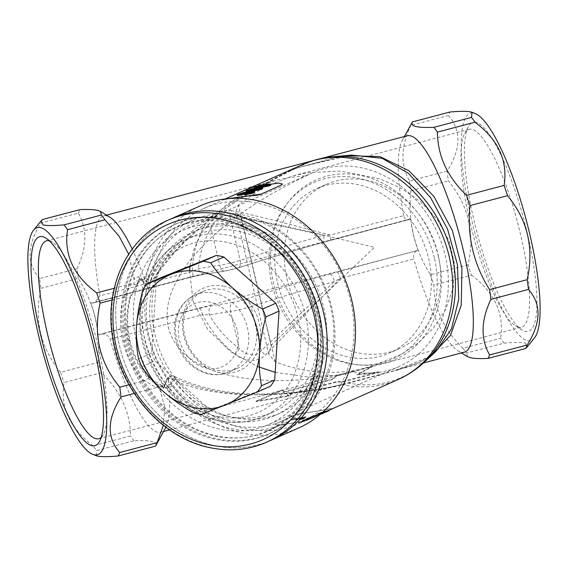 <?xml version="1.0" encoding="UTF-8"?>
<svg xmlns="http://www.w3.org/2000/svg" width="568" height="568" viewBox="0 0 568 568"><rect width="100%" height="100%" fill="white"/><g stroke="black" fill="none" stroke-linecap="round" stroke-linejoin="round"><path stroke-width="0.43" stroke-dasharray="2.84 2.13" d="M379.14 372.416L379.026 371.87L357.109 374.461L372.438 366.076L372.523 366.594L357.208 375.001L379.14 372.416L343.1 381.923L335.965 382.314L287.429 395.122A112.471 25.311 75.2 0 0 289.041 396.187L256.125 401.661L282.424 390.365A112.471 25.311 75.2 0 0 284.185 392.268L332.72 379.467L336.483 376.101L372.523 366.594M357.109 374.461L357.208 375.001M284.185 392.268L284.099 391.743L332.635 378.934L336.398 375.583L336.483 376.101M336.398 375.583L372.438 366.076M332.635 378.934L332.72 379.467M284.099 391.743A111.896 25.184 75.2 0 1 282.339 389.847L282.424 390.365M282.339 389.847L256.026 401.129L256.125 401.661M256.026 401.129L288.92 395.633L289.041 396.187M288.92 395.633A111.896 25.184 75.2 0 1 287.323 394.575L287.429 395.122M379.026 371.87L342.987 381.376L335.858 381.774L335.965 382.314M335.858 381.774L287.323 394.575M342.987 381.376L343.1 381.923M295.623 418.886L303.22 417.487L303.326 418.048L301.09 419.028L295.708 419.447L295.623 418.886L300.976 418.467L303.22 417.487M300.976 418.467L301.09 419.028M295.708 419.447L303.326 418.048M291.299 419.873L305.953 417.288L305.84 416.735L291.235 419.312L291.299 419.873L300.635 419.617L304.526 418.793L302.318 418.879L305.953 417.288M291.455 419.802L291.391 419.248M305.84 416.735L302.204 418.325L302.318 418.879M302.204 418.325L305.151 417.906L305.286 418.46M305.151 417.906L304.391 418.24L304.526 418.793M304.391 418.24L301.445 418.659L301.558 419.212M301.445 418.659L300.522 419.063L300.635 419.617M300.522 419.063L299.3 419.205L299.407 419.759M299.3 419.205L300.216 418.801L300.33 419.354M300.216 418.801L291.235 419.312M307.721 420.15L302.673 421.626L310.675 418.886L305.918 420.192L312.677 417.991L303.042 420.789L308.644 419.603L298.583 422.762L307.721 420.15L307.515 419.61L298.427 422.216L298.583 422.762M302.673 421.626L302.503 421.087L308.786 419.106L308.992 419.645M308.786 419.106L307.515 419.61M299.087 422.542L298.924 421.996L298.427 422.216M308.644 419.603L308.445 419.063L298.924 421.996M302.566 421.002L302.41 420.455L308.445 419.063M303.042 420.789L302.886 420.242L302.41 420.455M302.886 420.242L312.478 417.459L312.677 417.991M312.073 418.261L311.868 417.728L312.478 417.459M311.868 417.728L305.74 419.645L305.918 420.192M310.675 418.886L310.469 418.346L305.74 419.645M310.192 419.099L309.986 418.559L310.469 418.346M302.503 421.087L309.986 418.559M308.743 418.233L307.536 418.58A117.725 99.244 -114 0 0 308.097 418.431L308.743 418.233L308.914 418.779L308.268 418.978L308.097 418.431M311.804 417.409L315.865 415.79L311.449 417.324L311.101 417.537L311.804 417.409L311.988 417.949L311.378 417.515M312.734 417.111L312.925 417.65L311.995 417.949M314.111 416.614L314.31 417.146L312.925 417.65M314.615 416.408L314.814 416.94L314.31 417.146M315.595 415.975L315.794 416.514L314.814 416.94M315.95 415.783L315.794 416.514M315.865 415.79L316.149 416.323M315.467 415.897L316.064 416.33M314.516 416.202L314.707 416.742L315.659 416.436M313.721 416.472L313.912 417.011L314.707 416.742M312.677 416.841L312.861 417.381L313.912 417.011M311.449 417.324L311.626 417.863L312.861 417.381M311.101 417.537L311.285 418.084L311.633 417.863M308.268 418.978A118.3 99.727 -114 0 1 307.7 419.127L307.536 418.58M307.7 419.127L307.146 418.637M307.309 419.184L307.26 418.566M307.423 419.113L308.488 418.644L308.317 418.091M308.488 418.644L309.446 418.275L309.283 417.728M309.446 418.275L310.114 418.069L309.95 417.523M310.114 418.069L310.646 417.934L310.476 417.388M310.646 417.934L310.831 417.324M311.001 417.87L310.746 417.409M310.923 417.956L310.575 418.154L310.398 417.608M310.575 418.154L309.674 418.51L309.496 417.963M309.674 418.51L308.914 418.779M314.686 417.061L312.606 417.828L312.414 417.288L314.487 416.521L314.686 417.061L317.292 415.854L308.942 418.304L306.046 419.575L310.355 418.488M311.094 418.311L310.902 417.764L310.178 417.941L310.362 418.488L312.606 417.828M316.099 416.486L315.893 415.946L314.487 416.521M310.902 417.764L312.414 417.288M310.178 417.941L309.78 417.963L309.965 418.51M309.787 417.963L309.993 418.488M309.816 417.949L309.035 418.233L309.212 418.779M309.035 418.233L307.693 418.651L307.863 419.198M307.693 418.651L306.67 418.907L306.841 419.461M306.67 418.907L305.889 419.028L306.053 419.575M305.889 419.028L306.308 418.744L306.464 419.29M306.308 418.744L307.373 418.268L307.529 418.822M307.373 418.268L308.786 417.75L308.942 418.304M308.786 417.75L310.263 417.331L310.426 417.878M310.263 417.331L311.335 417.054L311.512 417.601M311.335 417.054L312.088 416.905L312.265 417.452M312.088 416.905L312.201 417.53M312.024 416.983L312.293 417.494M312.116 416.947L313.642 416.422L313.827 416.962M313.642 416.422L314.942 415.989L315.126 416.529M314.942 415.989L316.39 415.527L316.589 416.067M316.39 415.527L317.093 415.322L317.292 415.861M317.093 415.322L317.505 415.819M317.306 415.279L317.143 416.017M315.893 415.946L316.944 415.485M317.192 415.307L317.015 414.768L310 417.118L313.614 415.52L323.192 412.716L323.398 413.248L313.77 416.067L310.156 417.672L320.253 414.384M314.182 415.513L314.345 416.06M311.179 416.841L311.342 417.388M310 417.118L310.156 417.672M313.614 415.52L313.77 416.067M322.787 413.518L322.581 412.986L323.192 412.716M322.581 412.986L318.172 414.427L318.357 414.974M318.172 414.427L316.348 415.236L316.532 415.783M315.368 416.117L315.19 415.577L316.348 415.236M315.19 415.577L317.015 414.768M323.611 412.822L323.419 412.283L323.611 412.822L327.644 411.239L326.139 411.615L325.954 411.076L326.777 410.841L326.969 411.381M326.934 411.289L326.749 410.749L328.822 410.181L329.021 410.714L319.301 413.639L318.066 414.285L319.386 414.129L326.16 411.608M326.664 411.757L326.465 411.218L324.995 411.779L325.194 412.318M324.995 411.779L323.377 412.361M323.419 412.283L324.946 411.743L325.137 412.283M324.946 411.743L326.046 411.331L326.245 411.864M326.046 411.331L326.465 411.161L326.671 411.701M326.465 411.161L327.353 410.77L327.544 411.31M327.346 410.77L327.644 411.239M327.445 410.7L327.424 411.26M327.225 410.721L326.777 410.841M325.954 411.076L324.136 411.608L324.314 412.155M324.136 411.608L322.823 412.013L323 412.56M322.823 412.013L321.9 412.297L322.07 412.844M321.9 412.297L320.75 412.68L320.92 413.227M320.75 412.68L320.047 412.936L320.21 413.483M320.047 412.936L319.138 413.334L319.301 413.88M319.138 413.334L319.266 413.923M319.095 413.376L319.557 413.923M319.386 413.376L320.238 413.213L320.416 413.76M320.238 413.213L319.216 413.582L319.386 414.129M319.216 413.582L318.307 413.752L318.471 414.299M318.307 413.745L317.902 413.738L318.066 414.285M317.91 413.738L318.201 414.129M318.037 413.582L319.145 413.092L319.301 413.639M319.145 413.092L320.238 412.709L320.402 413.263M320.238 412.709L321.744 412.233L321.907 412.78M321.744 412.233L322.951 411.878L323.121 412.425M322.951 411.878L324.555 411.395L324.733 411.935M326.749 410.749L324.555 411.395M327.807 410.444L327.999 410.983M328.46 410.252L328.652 410.792M328.815 410.181L328.922 410.806M328.73 410.259L327.608 410.756L327.814 411.296M327.615 410.756L326.465 411.218M264.454 185.899L264.553 186.46L261.479 186.879L256.431 187.39L257.425 186.794M264.553 186.46L266.768 186.077L266.676 185.516M268.231 184.912L269.125 185.04L268.763 185.395L266.768 186.077M269.125 185.04L269.026 184.479M268.763 185.395L268.678 184.834M268.181 185.658L268.089 185.097M261.479 186.879L261.358 186.325M259.803 187.092L259.683 186.538M257.297 187.383L257.162 186.829M256.431 187.39L256.289 186.836M256.814 187.099L256.672 186.545M257.162 186.886L257.02 186.339M271.128 184.721L266.648 184.65L266.534 184.089M269.587 183.925L269.686 184.486M266.648 184.643L264.56 184.912L264.439 184.359M264.56 184.912L260.811 185.622L260.676 185.069M260.811 185.622L257.709 186.446L257.56 185.892M257.709 186.446L255.714 187.17L255.564 186.616M255.714 187.17L254.862 187.546L254.705 187M254.862 187.546L254.315 187.958M256.147 189.577L256.246 190.131L251.496 190.77L248.124 191.068L249.125 190.472M256.246 190.131L258.461 189.748L258.369 189.187M259.917 188.583L260.811 188.711L260.456 189.066L258.461 189.748M260.811 188.711L260.719 188.15M260.456 189.066L260.364 188.505M259.867 189.329L259.775 188.768M253.165 190.557L253.051 189.996M251.496 190.77L251.375 190.216M248.99 191.061L248.848 190.507M248.124 191.068L247.982 190.514M248.507 190.777L248.365 190.23M248.855 190.571L248.706 190.017M262.814 188.391L258.334 188.32L258.22 187.759M261.273 187.596L261.372 188.157M258.334 188.32L256.253 188.59L256.125 188.036M256.253 188.59L252.504 189.3L252.362 188.746M252.504 189.3L249.402 190.124L249.253 189.577M249.402 190.124L247.407 190.848L247.25 190.301M247.407 190.848L246.555 191.224L246.398 190.678M246.555 191.224L246.008 191.643M241.577 193.844L239.987 194.554L239.845 194M243.253 193.369L244.623 193.191L243.991 193.738L239.987 194.554M249.835 193.56L246.384 194.057L245.255 193.908L245.809 193.454M252.888 191.686L252.831 192.431L251.368 193.077L249.828 193.56L249.735 193.006M252.98 192.247L251.986 192.105M252.831 192.431L252.739 191.877M251.368 193.077L251.283 192.516M249.182 193.702L249.089 193.141M247.889 193.915L247.79 193.361M246.384 194.057L246.278 193.503M245.703 194.036L245.589 193.482M245.255 193.908L245.135 193.347M244.112 193.219L243.977 192.666M244.623 193.191L244.489 192.637M244.545 193.383L244.41 192.822M243.991 193.738L243.864 193.184M242.706 194.199L242.579 193.645M241.734 194.504L241.606 193.951M240.704 194.746L240.569 194.192M239.888 194.895L239.746 194.341M239.433 194.909L239.291 194.355M253.264 191.111L253.364 191.664L254.862 191.906M253.364 191.664L250.964 191.892L250.85 191.331M250.964 191.892L248.912 192.268L248.791 191.714M248.912 192.268L246.356 192.914L246.235 192.36M246.377 192.311L246.505 192.864M246.356 192.914L246.313 192.161M246.441 192.715L245.326 192.758L245.198 192.204M245.333 192.758L243.771 193.042L243.629 192.488M243.771 193.042L241.492 193.624L241.343 193.077M241.492 193.631L239.462 194.37L239.305 193.816M239.462 194.37L237.871 195.072L237.715 194.526M237.871 195.072L237.282 195.513M243.423 194.27L243.296 193.716M243.374 194.306L244.034 194.483M138.521 276.744L139.941 279.222L143.15 279.939L139.849 280.947A5.737 4.977 -107.2 0 1 133.863 278.071L138.521 276.744L142.923 280.677L144.946 280.102L146.26 281.884C164.088 253.697 188.938 232.475 214.434 214.228L233.519 201.498L252.845 189.946L272.178 179.495L291.008 170.187L297.454 167.752L345.259 155.639M291.008 170.187A5.737 4.04 -116 0 0 292.421 169.896L298.051 167.745L331.726 158.38C341.368 156.335 347.928 155.242 351.414 155.085L298.477 167.468A5.737 2.35 72.4 0 1 298.051 167.745A5.737 2.35 72.4 0 1 297.454 167.752M332.734 156.768A117.051 98.676 66 0 0 298.477 167.468L292.712 169.726C270.105 180.652 242.699 195.853 218.999 213.085C205.687 222.706 193.887 232.497 183.599 242.451C170.549 255.138 160.339 267.521 152.962 279.591L150.989 280.209L150.357 281.749L145.905 277.745L146.523 276.311L143.022 277.404C141.148 278.299 139.267 280.216 137.364 283.148L129.845 297.554C126.153 312.464 125.911 326.891 129.128 340.835L129.192 341.112C132.557 355.263 139.288 368.064 149.398 379.516L161.93 387.127L164.088 387.98L168.838 387.951L172.218 385.842L171.011 384.763L173.091 378.657L167.603 378.04L166.538 379.417L166.516 381.284L164.457 387.326L160.055 390.209A5.737 4.885 -122.1 0 1 162.136 386.375L163.264 385.928L162.001 385.679L158.429 387.049L160.055 390.209L164.756 406.766L163.335 425.297M146.26 281.884L150.726 283.041L152.451 281.692C188.036 225.752 244.971 194.043 292.421 169.896A5.737 4.04 -116 0 0 292.712 169.726A117.633 99.166 -114 0 1 302.467 164.599M173.091 378.657L174.355 379.822L176.201 378.678C187.774 384.472 201.896 388.768 218.573 391.572C231.709 393.745 246.05 394.81 261.614 394.767C289.339 394.703 319.379 390.741 343.129 384.671L398.828 369.633L420.071 362.107L435.876 351.478M430.572 356.384L394.852 370.499L341.304 384.614C330.327 387.433 314.061 390.45 300.252 392.055L278.689 394.078L256.793 394.824C226.994 394.717 196.414 391.508 168.817 378.068L168.391 380.063L166.516 381.284M424.14 362.349A117.051 98.676 66 0 1 349.079 383.201A5.737 2.378 -105 0 0 347.907 382.868M152.451 281.692L152.962 279.591M398.047 379.573A117.633 99.166 -114 0 1 343.129 384.671A5.737 4.132 -104.3 0 0 341.368 384.6A5.737 4.132 -104.3 0 0 341.304 384.614M142.923 280.677L144.293 283.24L147.573 284.007L150.357 281.749M176.201 378.678L173.95 376.094L170.464 376.229L168.817 378.068M143.15 279.939L145.905 277.745M112.102 300.003L124.314 297.099L131.549 283.695L134.083 284.696L137.328 284.412C140.445 279.996 139.969 281.33 140.417 280.699L139.856 280.94A5.737 4.977 -107.2 0 0 143.022 277.404M171.011 384.763L165.572 384.195L164.535 385.523L164.457 387.326M134.083 284.696L133.863 278.071L128.673 254.13M137.328 284.412L137.364 283.148M168.838 387.951A5.737 4.885 -122.1 0 0 162.143 386.375L165.572 384.195M124.314 297.099L130.328 298.164L129.845 297.554M164.088 387.98L162.001 385.679M161.93 387.127A5.737 2.982 -61.9 0 0 160.886 385.21A5.737 2.982 -61.9 0 0 156.349 387.603L144.187 380.425L149.185 377.89L149.398 379.516M144.187 380.425L143.193 380.986C133.082 369.086 126.309 355.831 122.88 341.233C119.592 326.962 119.699 312.244 123.192 297.078M134.282 393.425L158.429 387.049M162.029 385.686L149.185 377.89M150.989 280.209A117.633 99.166 66 0 1 203.798 208.47A117.633 99.166 66 0 1 350.491 300.316A117.633 99.166 66 0 1 299.379 423.444A117.633 99.166 66 0 1 174.355 379.822M200.362 205.808A121.46 102.389 -114 0 0 146.523 276.311M172.218 385.842A121.46 102.389 -114 0 0 299.052 427.775M231.701 210.756C222.052 208.584 209.003 216.124 204.728 225.098A7.654 3.536 -149.3 0 1 211.04 228.208C213.199 220.746 222.273 213.476 229.841 216.309A7.654 4.352 -80.5 0 1 231.701 210.756C245.539 213.497 261.45 217.118 279.413 221.634L330.214 235.074A7.654 1.725 75.2 0 1 329.965 240.541L409.166 219.589C406.752 220.789 404.906 219.496 403.642 215.705L330.214 235.074L323.597 235.322A382.541 45.298 -13.2 0 0 240.179 260.378A19.127 2.265 166.8 0 1 219.731 265.242L198.537 268.593L192.474 271.412L100.003 295.807A111.896 25.184 75.2 0 1 103.617 215.883A111.896 25.184 75.2 0 1 106.784 215.904A111.896 25.184 75.2 0 1 110.007 217.324M204.728 225.098C196.627 239.795 192.538 255.238 192.474 271.412A7.654 1.725 -104.8 0 1 192.225 276.879A7.654 1.725 -104.8 0 1 192.012 276.879L204.033 274.316L225.226 270.964A11.474 1.356 -13.2 0 0 237.495 268.046A390.195 46.2 166.8 0 1 322.574 242.493A7.654 2.606 -105.7 0 0 322.908 242.465L322.908 242.465A7.654 2.606 -105.7 0 0 323.597 235.322L275.402 224.729C258.412 221.222 243.225 218.417 229.841 216.309L240.179 260.378A7.654 4.338 72.1 0 1 238.113 267.933A7.654 4.338 72.1 0 1 237.495 268.046M204.033 274.316A7.654 4.011 81 0 1 203.493 274.472A7.654 4.011 81 0 1 198.537 268.593C199.325 254.45 203.493 240.988 211.04 228.208L219.731 265.242A7.654 4.011 81 0 0 224.687 271.128A7.654 4.011 81 0 0 225.226 270.964M165.551 427.86A111.896 25.184 75.2 0 1 160.701 432.269A111.896 25.184 75.2 0 1 157.528 432.248A111.896 25.184 75.2 0 1 110.149 339.075C108.126 335.099 105.052 333.501 100.919 334.289L98.157 334.722C97.093 323.923 94.636 313.451 90.781 303.284L94.622 302.623L100.003 295.807M94.622 302.623L192.225 276.879L203.493 274.472L224.687 271.128L238.113 267.933C264.347 259.455 292.612 250.971 322.908 242.465L329.965 240.541A7.654 1.725 75.2 0 1 329.752 240.541L322.574 242.493M98.157 334.722L418.147 250.303L329.951 273.925A7.654 2.606 74.3 0 1 334.438 281.55L261.358 350.676C256.083 357.776 244.63 354.901 239.256 348.496C226.469 338.933 216.507 327.708 209.379 314.814A7.654 4.011 -99 0 1 211.41 305.747L199.382 308.31L100.919 334.289M329.951 273.925A390.195 46.2 -13.2 0 0 244.865 299.478A11.474 1.356 166.8 0 1 232.596 302.396A7.654 4.011 81 0 0 230.572 311.463L209.379 314.814L202.62 314.679A7.654 1.725 -104.8 0 0 199.382 308.31M244.865 299.478A7.654 4.338 72.1 0 1 251.02 306.606A19.127 2.265 -13.2 0 1 230.572 311.463L239.256 348.496A7.654 2.286 -53.3 0 1 235.017 354.212C243.076 361.496 258.184 362.909 265.526 354.993L340.36 278.348L334.438 281.55A382.541 45.298 166.8 0 0 251.02 306.606L261.358 350.676A7.654 3.664 -133.4 0 0 265.526 354.993M110.149 339.075L202.62 314.679C210.011 329.724 220.81 342.902 235.017 354.212M337.122 271.973A7.654 1.725 75.2 0 1 340.36 278.348L413.788 258.972C413.142 254.641 414.065 251.993 416.536 251.028M223.7 199.737L226.135 199.297L223.7 199.737L244.325 190.564L254.258 186.787L278.462 183.187L282.374 184.046M228.109 198.637L226.114 199.205M333.764 408.151L303.255 421.293L279.165 425.375L275.26 424.559L276.218 423.636L296.83 414.441L331.371 408.782L334.836 407.703M228.655 198.594L226.135 199.297M313.131 417.288L303.234 421.2L279.144 425.283L275.231 424.466L276.197 423.543L296.808 414.342C299.485 413.405 302.971 412.872 307.252 412.744L333.757 408.115M316.994 313.827A111.896 94.323 66 0 1 248.287 436.877A111.896 94.323 66 0 1 128.829 343.583A111.896 94.323 66 0 1 197.543 220.533A111.896 94.323 66 0 1 316.994 313.827M136.476 341.567A106.159 89.488 -114 0 0 268.863 424.452A106.159 89.488 -114 0 0 314.991 313.337A106.159 89.488 -114 0 0 182.605 230.452A106.159 89.488 -114 0 0 136.476 341.567M476.161 122.39A108.069 24.325 -104.8 0 0 468.408 126.628A108.069 24.325 -104.8 0 0 477.148 233.065A108.069 24.325 -104.8 0 0 522.056 329.965A108.069 24.325 -104.8 0 0 525.166 331.336A108.069 24.325 -104.8 0 0 527.36 233.405A108.069 24.325 -104.8 0 0 476.161 122.39M518.463 327.218A102.332 23.032 75.2 0 1 515.51 325.918A102.332 23.032 75.2 0 1 472.988 234.165A102.332 23.032 75.2 0 1 464.716 133.373A102.332 23.032 75.2 0 1 469.154 129.341A102.332 23.032 75.2 0 1 472.058 129.362A102.332 23.032 75.2 0 1 519.074 228.45A102.332 23.032 75.2 0 1 521.36 327.232A102.332 23.032 75.2 0 1 518.463 327.218M101.203 437.36A102.332 23.032 -104.8 0 0 103.234 434.676A102.332 23.032 -104.8 0 0 94.955 333.892A102.332 23.032 -104.8 0 0 52.441 242.138A102.332 23.032 -104.8 0 0 49.487 240.839A102.332 23.032 -104.8 0 0 49.352 240.804M434.342 257.971A96.596 81.43 -114 0 0 370.087 181.632A96.596 81.43 -114 0 0 287.159 203.443A96.596 81.43 -114 0 0 271.902 283.652A96.596 81.43 -114 0 0 358.955 364.912A96.596 81.43 -114 0 0 434.342 257.971M438.404 256.523A98.072 82.672 -114 0 0 373.162 179.012A98.072 82.672 -114 0 0 288.97 201.157A98.072 82.672 -114 0 0 273.478 282.594A98.072 82.672 -114 0 0 361.859 365.103A98.072 82.672 -114 0 0 438.404 256.523M277.532 282.765A89.9 75.785 -114 0 0 389.641 352.955A89.9 75.785 -114 0 0 428.712 258.859A89.9 75.785 -114 0 0 316.603 188.668A89.9 75.785 -114 0 0 277.532 282.765M126.416 343.959A114.764 96.745 -114 0 0 269.537 433.569A114.764 96.745 -114 0 0 319.408 313.444A114.764 96.745 -114 0 0 176.286 223.842A114.764 96.745 -114 0 0 126.416 343.959M125.01 344.591A114.764 96.745 -114 0 0 268.124 434.193A114.764 96.745 -114 0 0 317.995 314.076A114.764 96.745 -114 0 0 174.88 224.466A114.764 96.745 -114 0 0 125.01 344.591M172.161 218.346A121.46 102.389 -114 0 0 119.379 345.479A121.46 102.389 -114 0 0 270.844 440.314A121.46 102.389 -114 0 1 214.179 445.582A121.46 102.389 -114 0 1 118.009 338.954A121.46 102.389 -114 0 1 172.161 218.346M90.781 303.284L410.778 218.872L329.752 240.541M410.778 218.872C411.857 229.763 414.32 240.243 418.147 250.303M293.23 175.753L307.842 172.686L340.587 171.103L380.382 179.019L401.256 188.37L420.945 202.009L437.58 219.866L449.267 241.159L454.634 264.404L453.25 287.713L445.752 309.311L433.547 327.892L418.339 342.852L401.732 354.155L368.859 367.46L354.247 370.535C326.65 374.674 300.28 371.735 275.132 361.702L268.763 354.311L271.028 345.394L374.475 247.293L305.563 230.885C282.651 225.61 261.159 221.222 241.088 217.736L235.528 212.588L238.375 205.005L263.282 187.447L293.23 175.753L469.154 129.341M93.124 445.809C69.836 428.236 60.13 407.164 64.014 382.598L101.409 372.736C120.672 391.331 130.37 412.404 130.512 435.947L93.124 445.809A127.197 28.627 -104.8 0 0 96.659 450.601L134.048 440.74C142.291 440.377 148.298 440.647 152.054 441.549C155.561 442.486 156.725 444.013 155.547 446.136M101.409 372.736A127.197 28.627 75.2 0 1 98.001 362.455L60.613 372.317A127.197 28.627 -104.8 0 0 64.014 382.598M60.613 372.317C40.477 347.786 33.924 319.791 40.939 288.317L78.334 278.455C94.444 304.001 100.997 331.996 98.001 362.455M78.334 278.455A127.197 28.627 75.2 0 1 77.049 268.707L39.661 278.576A127.197 28.627 -104.8 0 0 40.939 288.317M39.661 278.576C26.54 263.552 26.973 245.028 40.953 222.997L78.341 213.128C87.451 229.181 87.018 247.705 77.049 268.707M42.543 219.489A127.197 28.627 -104.8 0 0 40.953 222.997M78.341 213.128A127.197 28.627 75.2 0 1 79.932 209.627M114.253 288.253L131.549 283.695M96.084 455.692L96.659 450.601M134.048 440.74A127.197 28.627 75.2 0 1 130.512 435.947M464.333 352.167A111.896 25.184 75.2 0 1 461.166 352.146A111.896 25.184 75.2 0 1 457.936 350.726A111.896 25.184 75.2 0 1 413.788 258.972M462.984 348.241A127.197 28.627 -104.8 0 0 466.52 353.026L504.1 343.115A127.197 28.627 75.2 0 1 500.564 338.322L462.984 348.241C443.722 329.639 434.023 308.566 433.874 285.022L471.454 275.111A127.197 28.627 75.2 0 1 468.046 264.83C475.089 233.356 468.529 205.36 448.379 180.837A127.197 28.627 75.2 0 1 447.101 171.089C461.095 149.05 461.528 130.526 448.393 115.51A127.197 28.627 75.2 0 1 449.984 112.002M467.485 356.633L466.52 353.026M504.1 343.115C514.31 342.22 521.339 342.22 525.194 343.107L527.097 346.991M412.247 122.198A127.197 28.627 -104.8 0 0 410.813 125.421L448.393 115.51M447.101 171.089L409.521 181C400.412 164.954 400.845 146.423 410.813 125.421M409.521 181A127.197 28.627 -104.8 0 0 410.806 190.749L448.379 180.837M468.046 264.83L430.473 274.742C414.363 249.203 407.81 221.201 410.806 190.749M430.473 274.742A127.197 28.627 -104.8 0 0 433.874 285.022M471.454 275.111C494.763 292.683 504.469 313.749 500.564 338.322M534.41 338.017A117.633 26.476 75.2 0 1 527.338 340.58A117.633 26.476 75.2 0 1 471.61 219.745A117.633 26.476 75.2 0 1 473.989 113.146A117.633 26.476 75.2 0 1 475.189 113.529M286.932 278.583A89.9 75.785 -114 0 0 399.048 348.773A89.9 75.785 -114 0 0 438.113 254.677A89.9 75.785 -114 0 0 326.004 184.486A89.9 75.785 -114 0 0 286.932 278.583M275.182 372.345L308.594 377.038L336.405 375.242L352.529 371.763A106.159 89.488 -114 0 0 399.07 366.559A106.159 89.488 -114 0 0 445.198 255.444A106.159 89.488 -114 0 0 312.812 172.558A106.159 89.488 -114 0 0 306.542 175.704L289.999 177.386L275.388 180.461L249.884 189.889L223.884 206.752L201.867 232.468L194.284 248.464L190.031 265.987M189.549 270.723L193.12 301.409L207.746 329.504L230.58 351.649L257.403 366.452M129.007 384.728L143.193 380.986M168.391 380.063A111.896 25.184 75.2 0 1 165.87 427.25M352.529 371.763C339.834 374.986 321.474 378.125 305.534 379.424C289.013 380.936 272.491 380.986 255.962 379.573C236.21 377.663 219.688 373.716 206.404 367.73C189.016 359.757 174.291 348.958 168.355 327.388C164.074 305.477 171.841 287.387 183.18 269.985C191.927 256.75 204.352 243.253 220.455 229.507C233.952 218.204 248.166 208.051 263.083 199.041C277.383 190.223 294.451 181.433 306.542 175.704M132.202 249.068A111.896 25.184 75.2 0 1 144.946 280.102M403.642 215.705A111.896 25.184 75.2 0 1 402.4 140.197A111.896 25.184 75.2 0 1 407.249 135.78M232.823 425.283A108.545 91.505 66 0 1 145.06 300.763A108.545 91.505 66 0 1 245.909 217.494A108.545 91.505 66 0 1 333.664 342.021A108.545 91.505 66 0 1 232.823 425.283M244.673 215.379A111.413 93.926 -114 0 0 192.694 220.206A111.413 93.926 -114 0 0 143.015 330.846A111.413 93.926 -114 0 0 231.24 428.655A111.413 93.926 -114 0 0 283.219 423.82A111.413 93.926 -114 0 0 332.891 313.188A111.413 93.926 -114 0 0 244.673 215.379M141.83 366.715L154.993 360.865L206.922 407.107L193.759 412.957M142.916 290.042L156.072 284.192L151.741 353.005L138.578 358.855M201.143 414.576L214.306 408.726L270.567 386.148M206.922 407.107A79.378 66.917 -114 0 0 210.607 408.023A79.378 66.917 -114 0 0 214.306 408.726M151.741 353.005A79.378 66.917 -114 0 0 154.993 360.865M160.212 277.951A79.378 66.917 -114 0 0 156.072 284.192M214.789 435.968A111.413 93.926 -114 0 0 266.768 431.14A111.413 93.926 -114 0 0 316.44 320.501A111.413 93.926 -114 0 0 228.215 222.691A111.413 93.926 -114 0 0 176.236 227.527A111.413 93.926 -114 0 0 126.565 338.159A111.413 93.926 -114 0 0 214.789 435.968M233.313 417.501A100.415 84.653 -114 0 0 280.159 413.149A100.415 84.653 -114 0 0 324.931 313.429A100.415 84.653 -114 0 0 245.419 225.276A100.415 84.653 -114 0 0 198.566 229.635A100.415 84.653 -114 0 0 153.8 329.348A100.415 84.653 -114 0 0 233.313 417.501M227.669 420.008A100.415 84.653 -114 0 0 274.521 415.655A100.415 84.653 -114 0 0 319.287 315.943A100.415 84.653 -114 0 0 239.774 227.782A100.415 84.653 -114 0 0 192.928 232.142A100.415 84.653 -114 0 0 148.163 331.854A100.415 84.653 -114 0 0 227.669 420.008M227.903 416.351A96.596 81.43 -114 0 0 272.967 412.162A96.596 81.43 -114 0 0 316.028 316.241A96.596 81.43 -114 0 0 239.547 231.446A96.596 81.43 -114 0 0 194.483 235.635A96.596 81.43 -114 0 0 151.422 331.549A96.596 81.43 -114 0 0 227.903 416.351M224.211 286.308A44.95 37.893 -114 0 0 182.449 320.785A44.95 37.893 -114 0 0 218.794 372.352A44.95 37.893 -114 0 0 260.556 337.875A44.95 37.893 -114 0 0 224.211 286.308M217.558 370.237A42.082 35.472 -114 0 0 237.19 368.412A42.082 35.472 -114 0 0 255.948 326.621A42.082 35.472 -114 0 0 222.628 289.68A42.082 35.472 -114 0 0 202.996 291.505A42.082 35.472 -114 0 0 184.238 333.295A42.082 35.472 -114 0 0 217.558 370.237M122.88 341.233A5.737 0.689 166.9 0 1 129.894 340.289A5.737 0.689 166.9 0 1 129.128 340.835M93.55 302.851L192.012 276.879M232.596 302.396L211.41 305.747M275.132 361.702L238.375 205.005M271.028 345.394L241.088 217.736M167.929 220.228A121.46 102.389 -114 0 0 113.777 340.835A121.46 102.389 -114 0 0 209.947 447.463A121.46 102.389 -114 0 0 266.612 442.195M218.502 420.533A96.596 81.43 -114 0 0 263.566 416.337A96.596 81.43 -114 0 0 306.628 320.423A96.596 81.43 -114 0 0 230.146 235.628A96.596 81.43 -114 0 0 185.083 239.817A96.596 81.43 -114 0 0 142.014 335.731A96.596 81.43 -114 0 0 218.502 420.533M216.025 416.294A90.852 76.588 -114 0 0 300.436 346.601A90.852 76.588 -114 0 0 226.98 242.373A90.852 76.588 -114 0 0 142.568 312.066A90.852 76.588 -114 0 0 216.025 416.294M209.564 373.787A42.082 35.472 -114 0 0 229.195 371.962A42.082 35.472 -114 0 0 247.953 330.178A42.082 35.472 -114 0 0 214.64 293.237A42.082 35.472 -114 0 0 195.009 295.062A42.082 35.472 -114 0 0 176.243 336.845A42.082 35.472 -114 0 0 209.564 373.787M206.262 368.135A34.428 29.025 -114 0 0 238.255 341.723A34.428 29.025 -114 0 0 210.416 302.233A34.428 29.025 -114 0 0 178.43 328.638A34.428 29.025 -114 0 0 206.262 368.135M435.883 351.464L425.588 359.104L415.563 364.003L394.852 370.499M343.257 384.11L328.787 387.419L300.458 391.757C259.235 395.69 214.399 396.173 173.95 376.094M147.573 284.007L150.726 283.041M144.293 283.24L139.941 279.222M167.603 378.04L170.464 376.229M166.538 379.417L164.535 385.523M137.349 284.376L130.328 298.164M149.313 378.011C139.834 367.12 133.359 354.546 129.894 340.289L128.247 330.81C127.026 319.827 127.729 308.942 130.335 298.143M515.51 325.918L522.056 329.965M464.716 133.373L468.408 126.628M287.159 203.443L288.97 201.157M269.537 433.569L268.124 434.193M268.763 354.311L235.528 212.588M46.59 240.818L275.388 180.461M399.07 366.559L268.863 424.452M399.048 348.773L389.641 352.955M299.379 423.444L320.792 413.923M203.798 208.47L225.212 198.949M326.004 184.486L316.603 188.668M312.812 172.558L182.605 230.452M98.789 438.709L351.024 372.168M368.866 367.46L521.36 327.232M160.701 432.269L163.548 431.517M169.583 429.926L343.228 384.117M394.845 370.499L423.487 362.945M103.617 215.883L106.464 215.13M312.996 160.652L320.671 158.621M457.936 350.726L461.486 352.92M402.4 140.197L404.402 136.533M176.286 223.842L174.88 224.466M358.955 364.912L361.859 365.103M52.441 242.138L45.894 238.091M103.234 434.676L99.535 441.428M192.694 220.206L176.236 227.527M280.159 413.149L274.521 415.655M272.967 412.162L263.566 416.337C249.082 422.656 233.767 424.09 217.622 420.639C176.804 412.56 141.901 368.888 139.692 323.788C136.86 287.238 155.312 252.568 185.083 239.817L194.483 235.635M237.19 368.412L229.195 371.962C222.585 374.83 215.648 375.491 208.392 373.936C194.696 370.428 184.685 361.731 178.345 347.857C173.993 337.428 173.311 327.069 176.314 316.788C179.587 306.621 185.814 299.379 195.009 295.062L202.996 291.505M198.566 229.635L192.928 232.142M283.219 423.82L266.768 431.14"/><path stroke-width="0.85" d="M320.253 414.384L323.398 413.248L323.192 412.716M322.581 412.986L322.787 413.518M323.377 412.361L323.568 412.9L326.664 411.757L328.922 410.806L328.822 410.181M326.664 411.757L326.465 411.218M324.995 411.779L325.194 412.318M328.716 410.266L328.922 410.806M327.608 410.756L327.814 411.296M260.556 185.899L258.397 186.446L258.255 185.899L256.289 186.836L257.162 186.829L268.089 185.097L269.033 184.479L265.483 184.508L260.414 185.345L260.556 185.899L263.786 185.296L263.666 184.742M257.02 186.339L257.162 186.886L258.397 186.446M265.59 185.069L269.125 185.04M265.476 184.508L265.597 185.069L263.793 185.296M268.231 184.912L268.131 184.351M256.814 187.099L256.672 186.545M260.414 185.345L258.255 185.899M255.692 187.901L254.315 187.958L254.705 187L260.676 185.069L266.534 184.089L271.042 184.16L270.716 185.253L270.638 184.692L269.779 185.069L269.864 185.629L267.776 186.24L267.691 185.679L269.779 185.069M254.166 187.412L255.55 187.348L255.685 187.901L258.66 187.532L258.539 186.971L255.55 187.348M260.62 186.709L260.733 187.262L264.581 186.766L264.482 186.205L258.539 186.971M264.482 186.205L267.691 185.679M270.638 184.692L271.042 184.16M260.733 187.262L258.66 187.532M264.581 186.766L267.776 186.24M270.716 185.253L269.864 185.629M252.242 189.577L250.09 190.131L249.948 189.577L247.982 190.514L248.848 190.507L259.775 188.768L260.719 188.15L257.169 188.185L252.107 189.023L252.242 189.577L255.479 188.974L255.359 188.42M248.706 190.017L248.855 190.571L250.09 190.131M255.479 188.974L260.811 188.711M257.283 188.739L257.169 188.185M259.917 188.583L259.817 188.022M248.507 190.777L248.365 190.23M252.107 189.023L249.948 189.577M252.306 190.379L252.419 190.94L256.267 190.436L256.175 189.875L247.243 191.025L247.378 191.579L246.008 191.643L246.398 190.678L252.362 188.746L258.22 187.767L262.728 187.831L262.409 188.924L262.324 188.363L261.472 188.739L261.55 189.3L259.462 189.904M245.859 191.089L247.236 191.033M256.175 189.875L261.472 188.739M262.324 188.363L262.728 187.831M247.378 191.579L250.353 191.203L250.225 190.649M252.419 190.94L250.353 191.203M256.267 190.436L259.462 189.911L259.377 189.35M262.409 188.924L261.55 189.3M241.052 194.079L243.253 193.369L243.111 192.815L241.989 193.099L242.131 193.653M244.623 193.191L243.977 192.666L244.112 193.219L243.253 193.369M245.255 193.901L250.509 192.247L250.403 191.686L249.146 191.913L249.253 192.474M252.164 192.133L250.509 192.247M251.986 192.105L251.887 191.551L250.403 191.686M245.809 193.454L245.688 192.893L245.135 193.347L246.278 193.503L249.735 193.006L252.739 191.87L251.887 191.551M247.634 192.857L247.513 192.296L245.688 192.9M249.146 191.913L247.513 192.296M243.977 192.666L243.111 192.815M239.987 194.554L239.845 194L241.606 193.951L244.496 192.637M241.577 193.844L241.428 193.297L239.845 194M241.989 193.099L241.428 193.297M254.776 191.345L254.457 192.431L254.776 191.345L253.264 191.111L243.629 192.488L237.715 194.526L237.126 194.959L237.275 195.513L238.524 195.378L238.382 194.831L237.126 194.959M243.253 193.752L244.027 194.483L243.296 193.716L238.382 194.831M244.027 194.483L245.184 194.49L245.071 193.936L243.913 193.922M247.392 193.724L247.492 194.277L250.9 193.702L250.815 193.148L245.078 193.936M250.815 193.148L252.803 192.566L252.888 193.127L250.9 193.702M254.379 191.87L252.803 192.566M246.441 192.715L246.313 192.161M238.524 195.378L240.179 195.087L240.044 194.533M240.179 195.087L242.351 194.597L242.224 194.043M242.351 194.597L243.423 194.27M247.492 194.277L245.184 194.49M249.515 193.979L249.43 193.418M254.457 192.431L252.888 193.127M424.14 362.349L435.876 351.478L451.432 329.078L458.759 299.159L457.417 264.581L447.577 229.195L430.558 197.55L408.356 173.212L381.987 158.266L351.414 155.085L332.734 156.768A117.051 98.676 66 0 1 443.686 230.544A117.051 98.676 66 0 1 424.14 362.349C416.365 369.534 407.668 375.278 398.047 379.573A117.633 99.166 -114 0 0 449.16 256.445A117.633 99.166 -114 0 0 302.467 164.599C312.102 160.332 322.191 157.719 332.734 156.768M345.259 155.639L379.985 156.619L408.995 170.776L433.867 196.379L452.412 230.658L461.919 268.295L461.266 305.13L450.481 335.354L430.572 356.384M266.612 442.195L270.844 440.314A121.46 102.389 -114 0 0 324.995 319.706A121.46 102.389 -114 0 0 228.826 213.078A121.46 102.389 -114 0 0 172.161 218.346A121.46 102.389 -114 0 1 323.625 313.181A121.46 102.389 -114 0 1 270.844 440.314L299.052 427.775A121.46 102.389 -114 0 0 351.833 300.642A121.46 102.389 -114 0 0 200.362 205.808L167.929 220.228C127.637 237.332 104.292 286.954 112.535 336.824C119.784 389.769 161.809 437.999 209.365 447.541C229.522 451.837 248.606 450.055 266.612 442.195A121.46 102.389 -114 0 0 320.764 321.587A121.46 102.389 -114 0 0 224.594 214.96A121.46 102.389 -114 0 0 167.929 220.228M225.262 198.942L244.304 190.472L254.237 186.694L278.441 183.095L282.367 184.025L281.416 184.969L260.826 194.263C258.149 195.193 254.656 195.683 250.346 195.726L228.655 198.594M260.804 194.171L228.109 198.637M334.644 407.739L322.546 413.206M281.416 184.969L260.826 194.263M281.437 185.061L282.395 184.117M91.789 445.667A108.069 24.325 75.2 0 1 40.591 334.651A108.069 24.325 75.2 0 1 42.777 236.721A108.069 24.325 75.2 0 1 45.894 238.091A108.069 24.325 75.2 0 1 90.802 334.985A108.069 24.325 75.2 0 1 99.535 441.428A108.069 24.325 75.2 0 1 91.789 445.667M49.352 240.804A102.332 23.032 -104.8 0 0 46.59 240.818A102.332 23.032 -104.8 0 0 48.876 339.607A102.332 23.032 -104.8 0 0 95.893 438.688A102.332 23.032 -104.8 0 0 98.789 438.709A102.332 23.032 -104.8 0 0 101.203 437.36M93.919 454.762A117.477 26.44 75.2 0 1 92.719 454.379A117.477 26.44 75.2 0 1 41.72 347.935A117.477 26.44 75.2 0 1 33.576 230.189A117.477 26.44 75.2 0 1 40.648 227.619A117.477 26.44 75.2 0 1 96.304 348.298A117.477 26.44 75.2 0 1 93.919 454.762M64.042 224.885L101.431 215.024L100.465 211.417L97.845 210.409C94.103 209.535 88.139 209.272 79.932 209.627L42.543 219.489L41.116 220.924L42.955 224.892C46.988 225.78 54.01 225.78 64.042 224.885A127.197 28.627 -104.8 0 1 67.571 229.678C63.758 254.407 73.464 275.473 96.681 292.889A127.197 28.627 -104.8 0 1 100.089 303.17C93.117 334.85 99.67 362.853 119.756 387.17A127.197 28.627 -104.8 0 1 121.034 396.918C107.054 419.085 106.621 437.616 119.742 452.497A127.197 28.627 -104.8 0 1 118.151 455.998C108.048 456.885 101.054 456.892 97.171 456.026L92.719 454.379M67.571 229.678L104.966 219.816A127.197 28.627 75.2 0 0 101.431 215.024M96.681 292.889L114.253 288.253M128.673 254.13L119.003 236.146L104.966 219.816M119.742 452.497L157.137 442.628L163.335 425.297M121.034 396.918L134.282 393.425M118.151 455.998L155.547 446.136A127.197 28.627 75.2 0 0 155.703 445.859A127.197 28.627 75.2 0 0 157.137 442.628M320.671 158.621L407.249 135.78A111.896 25.184 75.2 0 1 410.423 135.802A111.896 25.184 75.2 0 1 461.834 244.148A111.896 25.184 75.2 0 1 464.333 352.167L423.487 362.945M433.902 127.317L471.475 117.406L472.058 112.308L470.986 111.974C466.924 111.108 459.924 111.122 449.984 112.002L412.404 121.921C411.218 124.03 412.375 125.556 415.897 126.508C419.617 127.402 425.624 127.672 433.902 127.317A127.197 28.627 -104.8 0 1 437.431 132.11C437.616 155.738 447.321 176.811 466.541 195.321A127.197 28.627 -104.8 0 1 469.949 205.602C466.981 236.174 473.535 264.177 489.616 289.595A127.197 28.627 -104.8 0 1 490.901 299.343C480.926 320.43 480.5 338.954 489.602 354.922A127.197 28.627 -104.8 0 1 488.011 358.429C479.846 358.784 473.875 358.522 470.105 357.641L467.485 356.633L461.486 352.92M527.097 346.991L525.592 348.511L488.011 358.429M489.602 354.922L527.182 345.01A127.197 28.627 75.2 0 1 525.592 348.511M527.182 345.01C541.183 322.837 541.616 304.306 528.474 289.431L490.901 299.343M489.616 289.595L527.196 279.683A127.197 28.627 75.2 0 1 528.474 289.431M527.196 279.683C534.183 248.003 527.629 220.001 507.529 195.69L469.949 205.602M466.541 195.321L504.121 185.409A127.197 28.627 75.2 0 1 507.529 195.69M504.121 185.409C507.948 160.68 498.25 139.607 475.011 122.198L437.431 132.11M471.475 117.406A127.197 28.627 75.2 0 1 475.011 122.198M412.404 121.921A127.197 28.627 -104.8 0 0 412.247 122.198L404.402 136.533M472.058 112.308L475.189 113.529A117.633 26.476 75.2 0 1 526.259 220.107A117.633 26.476 75.2 0 1 534.41 338.017L527.033 347.076M190.031 265.987L189.549 270.723M257.403 366.452L275.182 372.345M100.089 303.17L112.102 300.003M119.756 387.17L129.007 384.728M165.87 427.25A111.896 25.184 75.2 0 1 165.551 427.86L155.703 445.859M100.508 211.445L110.007 217.324A111.896 25.184 75.2 0 1 132.202 249.068M274.706 379.907L279.044 311.086L265.881 316.944C262.494 329.099 260.364 341.198 259.484 353.232C258.838 364.933 259.526 375.775 261.543 385.757L274.706 379.907A79.378 66.917 -114 0 1 270.567 386.148L257.411 391.998L201.143 414.576A79.378 66.917 -114 0 1 197.444 413.873A79.378 66.917 -114 0 1 193.759 412.957C182.839 406.823 172.771 399.744 163.563 391.721C154.837 383.826 147.588 375.491 141.83 366.715A79.378 66.917 -114 0 1 138.578 358.855C136.561 348.88 135.873 338.031 136.512 326.33C137.399 314.296 139.529 302.197 142.916 290.042A79.378 66.917 -114 0 1 147.048 283.801L203.316 261.223L216.472 255.373L160.212 277.951L147.048 283.801M223.863 256.992L210.7 262.842C216.245 271.369 223.494 279.697 232.433 287.841C241.343 295.658 251.404 302.737 262.629 309.084L275.792 303.234L223.863 256.992A79.378 66.917 -114 0 0 216.472 255.373M225.049 405.169A70.773 59.661 -114 0 0 259.484 353.232A70.773 59.661 -114 0 0 232.433 287.841A70.773 59.661 -114 0 0 202.265 272.044A70.773 59.661 -114 0 0 170.954 274.394A70.773 59.661 -114 0 0 136.512 326.33A70.773 59.661 -114 0 0 163.563 391.721A70.773 59.661 -114 0 0 225.049 405.169M279.044 311.086A79.378 66.917 -114 0 0 275.792 303.234M257.411 391.998A79.378 66.917 -114 0 0 261.543 385.757M265.881 316.944A79.378 66.917 -114 0 0 262.629 309.084M210.7 262.842A79.378 66.917 -114 0 0 207.015 261.926A79.378 66.917 -114 0 0 203.316 261.223M208.3 444.637A117.633 99.166 -114 0 0 317.59 354.404A117.633 99.166 -114 0 0 222.486 219.461A117.633 99.166 -114 0 0 113.195 309.695A117.633 99.166 -114 0 0 208.3 444.637M320.792 413.923L398.047 379.573M225.212 198.949L302.467 164.599M163.548 431.517L169.583 429.926M106.464 215.13L312.996 160.652M33.576 230.189L41.116 220.924"/></g></svg>

